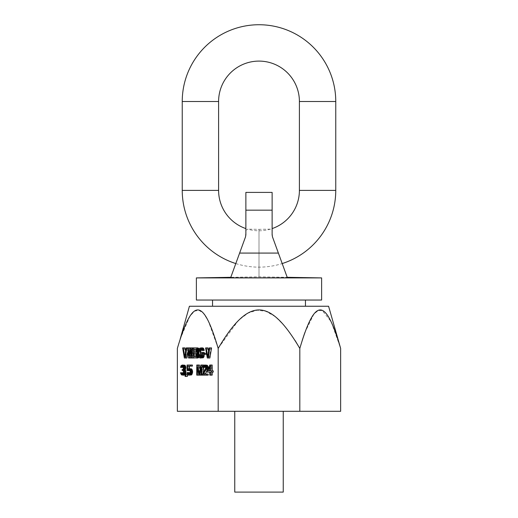 <?xml version="1.0" encoding="UTF-8"?>
<svg xmlns="http://www.w3.org/2000/svg" width="518" height="518" viewBox="0 0 518 518"><rect width="100%" height="100%" fill="white"/><g stroke="black" fill="none" stroke-linecap="round" stroke-linejoin="round"><path stroke-width="0.39" stroke-dasharray="2.59 1.94" d="M272.131 210.172L245.869 210.172L245.869 234.829L245.506 236.901L230.607 277.829L245.506 236.901L245.869 228.593L245.869 230.361L247.604 229.144L259 229.344L259 276.819L259 229.344L270.396 229.144L272.131 230.361L272.494 236.901L287.393 277.829L287.205 277.311L259 276.819L230.795 277.311L230.607 277.829L287.393 277.829L272.494 236.901L272.131 234.829L272.131 192.405M239.614 253.082L278.386 253.082M321.626 277.907L196.374 277.907M245.869 210.172L245.869 192.405M245.869 234.829L245.869 230.361L247.604 229.144A40.404 40.404 0 0 0 270.396 229.144L272.131 230.361L272.131 228.593L272.131 234.829M235.8 263.558A76.761 76.761 0 0 0 282.2 263.558M230.795 277.311L245.506 236.901M287.205 277.311L272.494 236.901M196.374 300.045L321.626 300.045M259 306.248L212.535 306.248L259 306.248M189.413 306.248L328.587 306.248M299.883 348.225L302.266 340.268M304.791 332.731L313.934 314.044L318.227 310.547L322.28 310.567L331.17 321.73L340.643 348.433M218.46 347.941L238.448 320.396L248.064 313.092L257.058 310.243L265.779 311.286L275.259 316.608L285.088 326.457L295.15 340.617M180.141 339.206L189.899 316.213L194.541 311.182L198.847 310.269L203.334 313.196L208.139 320.577L218.117 348.225M299.818 348.433L299.818 411.298L340.643 411.298M218.182 348.433L218.182 411.298L299.818 411.298M177.357 411.298L218.182 411.298M188.021 351.534L188.623 347.902L187.995 347.902L186.519 356.714L185.645 351.482M185.049 347.902L184.414 347.902L186.098 358.003L186.94 358.003M191.148 358.003L191.99 349.838L192.832 358.003L193.674 358.003L194.515 347.902L193.887 347.902L193.253 355.639L192.411 347.902L191.569 347.902L190.728 355.639L190.1 347.902L189.465 347.902L190.307 358.003L192.832 358.003M198.893 356.98L199.249 355.639L198.621 352.849L199.249 351.126L198.893 348.931M197.882 347.902L195.357 347.902L195.357 358.003L197.882 358.003M204.196 354.351L204.196 353.276M204.196 352.415L202.616 352.415L202.616 353.71L203.568 353.71L203.457 356.073L202.726 356.714L201.373 356.514M201.373 349.397L202.726 349.197L203.568 350.485L204.196 350.485M202.726 347.902L200.829 348.549L200.09 351.34L200.408 356.501L201.249 357.789L202.726 358.003M206.514 353.354L205.037 353.276L205.037 354.351L206.514 354.351M211.558 347.902L210.93 347.902L209.46 356.714L208.579 351.482M207.983 347.902L207.355 347.902L209.039 358.003L209.881 358.003M184.194 365.035L182.822 365.682L182.297 367.398L182.822 367.398M183.21 366.511L184.298 366.109L185.14 366.757L185.14 368.686L183.877 369.548L183.877 370.409L184.926 370.623L185.457 371.911L184.926 373.847L183.21 373.815M182.718 372.772L182.194 372.772L182.822 374.488L184.505 375.136M187.84 374.572L187.982 374.061L187.451 374.061L186.823 376.424L187.348 376.424M189.847 370.176L190.397 369.761L191.453 369.975L192.081 372.125L191.453 373.847L190.397 374.061L189.841 373.659M189.452 372.559L188.824 372.559L189.348 374.274L189.873 374.922L191.032 375.136M191.032 368.686L189.873 368.9L189.348 369.548L189.348 368.686M187.6 366.109L192.398 366.109M192.398 365.035L188.824 365.035L188.824 370.623L189.556 370.623M199.449 365.035L198.504 365.035L198.504 375.136L199.132 375.136L199.132 367.184L200.608 375.136L201.45 375.136L202.92 367.184L202.92 375.136L203.555 375.136L203.555 372.403M203.555 367.398L203.555 365.397M203.555 365.035L202.603 365.035L201.029 374.061L200.155 369.056M205.413 366.511L207.025 366.323L207.55 367.832L204.396 374.061L204.396 375.136L208.184 375.136M208.184 374.061L203.483 374.061M206.604 365.035L205.024 365.682L204.5 367.398L205.024 367.398M212.179 365.035L211.551 365.035L209.026 370.836L209.026 372.125L207.271 372.125M211.551 372.125L209.796 372.125L211.551 372.125L211.551 375.136L212.179 375.136M210.431 372.125L213.235 372.125M213.235 370.836L210.431 370.836M197.986 349.197L196.238 349.197L198.303 349.41L198.303 351.987L196.238 352.201L197.986 352.201M197.986 353.49L196.238 353.49L198.303 353.71L198.303 356.501L196.238 356.714L197.986 356.714M209.796 370.746L211.551 366.757L211.551 370.836L209.796 370.836L211.551 370.836M259 411.298L283.242 411.298L259 411.298M234.758 492.1L283.242 492.1M188.623 347.902L189.465 347.902M186.098 358.003L184.35 358.003M184.414 347.902L182.666 347.902M186.519 356.714L184.771 356.714M187.995 347.902L186.24 347.902M191.99 349.838L190.242 349.838M190.307 358.003L188.558 358.003M190.1 347.902L191.569 347.902M190.728 355.639L188.979 355.639M192.411 347.902L193.887 347.902M193.253 355.639L191.505 355.639M194.515 347.902L195.357 347.902M193.674 358.003L195.357 358.003M198.828 352.635L198.342 352.635M198.828 353.062L198.342 353.062M199.145 353.923L198.342 353.923M199.249 354.565L200.09 354.565M199.249 355.639L200.201 355.639M199.145 356.287L198.608 356.287M199.145 349.624L198.608 349.624M199.249 350.265L200.201 350.265M199.249 351.126L198.362 351.126M199.145 351.774L198.342 351.774M195.992 349.197L194.237 349.197M195.992 352.201L194.237 352.201M198.303 351.987L196.555 351.987M198.517 351.56L196.762 351.56M198.621 350.913L196.872 350.913M198.621 350.485L196.872 350.485M198.517 349.838L196.762 349.838M198.303 349.41L196.555 349.41M198.621 354.778L196.872 354.778M198.621 355.426L196.872 355.426M198.517 354.137L196.762 354.137M198.303 353.71L196.555 353.71M195.992 353.49L194.237 353.49M195.992 356.714L194.237 356.714M198.303 356.501L196.555 356.501M198.517 356.073L196.762 356.073M201.774 358.003L200.026 358.003M201.249 357.789L199.501 357.789M200.829 357.362L199.08 357.362M200.408 356.501L198.659 356.501M200.09 351.34L198.342 351.34M200.408 349.41L198.659 349.41M200.829 348.549L199.08 348.549M201.249 348.122L199.501 348.122M201.774 347.902L200.026 347.902M203.568 350.485L201.813 350.485M203.457 349.838L201.709 349.838M203.147 349.41L201.392 349.41M202.726 349.197L201.774 349.197M201.774 356.714L202.726 356.714M203.147 356.501L201.392 356.501M203.457 356.073L201.709 356.073M203.568 355.426L201.813 355.426M203.568 353.71L201.813 353.71M202.616 353.71L200.867 353.71M202.616 352.415L200.867 352.415M205.037 354.351L203.289 354.351M205.037 353.276L203.289 353.276M209.039 358.003L207.284 358.003M207.355 347.902L205.601 347.902M209.46 356.714L207.705 356.714M210.93 347.902L209.181 347.902M183.663 375.136L181.915 375.136M183.242 374.922L181.494 374.922M182.822 374.488L181.073 374.488M182.511 374.061L180.763 374.061M182.297 373.413L180.549 373.413M182.194 372.772L180.445 372.772M183.242 373.847L184.926 373.847M183.773 374.061L184.402 374.061M185.14 373.633L183.391 373.633M185.347 373.2L183.599 373.2M185.457 372.772L183.709 372.772M185.457 371.911L183.709 371.911M185.243 371.05L183.495 371.05M184.926 370.623L183.178 370.623M184.298 370.409L182.55 370.409M183.877 370.409L182.129 370.409M183.877 369.548L182.129 369.548M184.298 369.548L182.55 369.548M184.926 369.12L183.178 369.12M185.14 368.686L183.391 368.686M185.347 367.832L183.599 367.832M185.347 367.398L183.599 367.398M185.14 366.757L183.391 366.757M184.822 366.323L183.353 366.323M184.298 366.109L183.877 366.109M182.297 367.398L180.549 367.398M182.401 366.537L180.653 366.537M182.822 365.682L181.073 365.682M183.242 365.248L181.494 365.248M183.981 365.035L182.232 365.035M187.982 374.061L187.522 374.061M186.823 376.424L185.075 376.424M187.451 374.061L185.703 374.061M189.976 369.975L191.453 369.975M188.824 370.623L187.076 370.623M188.824 365.035L187.076 365.035M189.348 369.548L187.6 369.548M189.873 368.9L188.125 368.9M190.397 368.686L188.649 368.686M190.397 375.136L188.649 375.136M189.873 374.922L188.125 374.922M189.348 374.274L187.6 374.274M189.031 373.413L187.283 373.413M188.824 372.559L187.076 372.559M189.976 373.847L191.453 373.847M190.397 374.061L191.032 374.061M191.77 373.413L190.015 373.413M191.977 372.772L190.229 372.772M192.081 372.125L190.333 372.125M192.081 371.697L190.333 371.697M191.977 371.05L190.229 371.05M191.77 370.409L190.015 370.409M191.032 369.761L190.397 369.761M202.92 367.184L201.172 367.184M202.92 375.136L201.45 375.136M200.608 375.136L199.132 375.136M199.132 367.184L197.384 367.184M198.504 375.136L196.749 375.136M198.504 365.035L196.749 365.035M201.029 374.061L199.275 374.061M202.603 365.035L200.854 365.035M203.555 375.136L204.396 375.136M204.396 374.061L202.642 374.061M207.342 368.686L205.588 368.686M207.55 367.832L205.801 367.832M207.55 367.398L205.801 367.398M207.342 366.757L205.588 366.757M207.025 366.323L205.549 366.323M206.501 366.109L206.08 366.109M204.5 367.398L202.752 367.398M204.604 366.537L202.855 366.537M205.024 365.682L203.276 365.682M205.445 365.248L203.697 365.248M206.183 365.035L204.435 365.035M211.551 365.035L209.796 365.035M209.026 370.836L207.271 370.836M211.551 375.136L209.796 375.136M209.758 370.836L208.009 370.836M211.551 366.757L209.796 366.757M335.761 190.384L299.404 190.384M182.239 190.384L218.596 190.384M335.761 101.496L299.404 101.496M182.239 101.496L218.596 101.496"/><path stroke-width="0.78" d="M239.614 253.082L230.607 277.829L287.393 277.829L278.386 253.082L239.614 253.082L245.506 236.901L245.869 234.829L245.869 192.405L272.131 192.405L272.131 210.172L245.869 210.172M230.795 277.311L196.374 277.907L321.626 277.907L287.205 277.311M278.386 253.082L272.494 236.901L272.131 234.829L272.131 210.172M272.131 228.593A40.404 40.404 0 0 0 299.404 190.384L299.404 101.496A40.404 40.404 0 0 0 259 61.098A40.404 40.404 0 0 0 218.596 101.496L218.596 190.384A40.404 40.404 0 0 0 245.869 228.593M282.2 263.558A76.761 76.761 0 0 0 335.761 190.384L335.761 101.496A76.761 76.761 0 0 0 259 24.735A76.761 76.761 0 0 0 182.239 101.496L182.239 190.384A76.761 76.761 0 0 0 235.8 263.558M245.869 234.829L245.506 236.901M272.131 234.829L272.494 236.901M321.626 277.907L321.626 300.045L196.374 300.045L196.374 277.907M295.15 340.617L299.818 348.433C315.035 296.84 325.589 297.364 340.643 348.433L328.587 306.248L189.413 306.248L180.141 339.206M218.117 348.225L218.182 348.433C248.608 296.84 269.703 297.358 299.818 348.433L299.883 348.225M302.266 340.268L304.791 332.731M218.182 348.433L218.182 411.298L177.357 411.298L177.357 348.433C192.586 296.808 203.127 297.39 218.182 348.433L218.46 347.941M340.643 348.433L340.643 411.298L218.182 411.298M299.818 348.433L299.818 411.298M185.645 351.482L185.049 347.902L182.666 347.902L184.35 358.003L186.94 358.003L188.021 351.534M198.893 348.931L197.882 347.902L193.609 347.902L193.609 358.003L196.659 357.789L197.397 356.287L197.5 354.565L196.872 352.849L197.5 350.265L197.08 348.763L196.134 347.902M196.134 358.003L197.882 358.003L198.893 356.98M200.971 358.003L202.344 356.501L202.447 352.415L200.867 352.415L200.867 353.71L201.813 353.71L201.709 356.073L200.971 356.714L199.605 356.501L198.977 354.565L199.08 350.485L200.026 349.197L201.392 349.41L201.813 350.485L202.447 350.485L202.344 349.41L200.971 347.902L199.08 348.549L198.342 351.34L198.446 355.639L199.08 357.362L200.026 358.003L203.25 357.789L204.092 356.501L204.196 354.351M204.196 353.276L204.196 352.415L202.447 352.415M201.373 356.514L200.725 354.565L200.829 350.485L201.373 349.397M202.447 350.485L204.196 350.485L203.671 348.549L202.726 347.902L200.971 347.902M204.759 354.351L204.759 353.276L203.289 353.276L203.289 354.351L206.514 354.351L206.514 353.354M208.126 358.003L209.881 358.003L211.558 347.902L209.181 347.902L207.705 356.714L206.235 347.902L205.601 347.902L207.284 358.003L208.126 358.003L209.809 347.902M208.579 351.482L207.983 347.902L206.235 347.902M182.757 375.136L184.505 375.136L185.664 374.061L185.878 371.05L185.14 369.975L185.878 367.398L184.926 365.248L182.232 365.035L181.073 365.682L180.549 367.398L181.073 367.398L182.129 366.109L183.074 366.323L183.599 367.398L183.178 369.12L182.129 369.548L182.129 370.409L183.495 371.05L183.391 373.633L182.025 374.061L180.97 372.772L180.445 372.772L181.494 374.922L183.178 374.922L184.233 372.772L184.13 371.05L183.391 369.975L184.019 368.686L184.019 366.537L183.178 365.248L182.446 365.035M181.073 367.398L182.822 367.398L183.21 366.511M183.21 373.815L182.718 372.772L180.97 372.772M185.599 376.424L186.234 374.061L185.703 374.061L185.075 376.424L187.348 376.424L187.84 374.572M187.807 370.623L188.649 369.761L189.705 369.975L190.333 372.125L190.015 373.413L189.284 374.061L188.228 373.847L187.704 372.559L187.076 372.559L187.6 374.274L188.649 375.136L189.808 374.922L190.333 374.274L190.857 372.338L190.65 370.409L189.284 368.686L188.125 368.9L187.6 369.548L187.6 366.109L190.65 366.109L190.65 365.035L187.076 365.035L187.076 370.623L189.556 370.623L189.847 370.176M189.841 373.659L189.452 372.559L187.704 372.559M189.284 375.136L191.556 374.922L192.612 372.338L192.398 370.409L191.556 368.9L189.284 368.686M189.348 368.686L189.348 366.109M190.65 366.109L192.398 366.109L192.398 365.035L190.65 365.035M203.555 372.403L203.555 367.398M203.555 365.397L203.555 365.035L200.854 365.035L199.275 374.061L197.701 365.035L196.749 365.035L196.749 375.136L197.384 375.136L197.384 367.184L198.854 375.136L199.695 375.136L201.172 367.184L201.172 375.136L201.8 375.136L201.8 365.035M200.155 369.056L199.449 365.035L197.701 365.035M206.429 375.136L208.184 375.136L208.184 374.061L203.483 374.061L206.326 368.686L206.326 366.537L204.856 365.035L203.697 365.248L202.855 366.537L202.752 367.398L203.276 367.398L203.801 366.323L205.277 366.323L205.801 367.832L202.642 374.061L202.642 375.136L206.429 375.136L206.429 374.061M205.238 374.061L207.867 369.334L208.184 367.398L207.232 365.248L204.856 365.035M203.276 367.398L205.024 367.398L205.413 366.511M209.026 372.125L209.796 372.125L209.796 375.136L210.431 375.136L210.431 372.125L211.48 372.125L211.48 370.836L210.431 370.836L210.431 365.035L209.796 365.035L207.271 370.836L207.271 372.125L209.796 372.125M210.431 375.136L212.179 375.136L212.179 372.125M211.48 372.125L213.235 372.125L213.235 370.836L211.48 370.836M212.179 370.836L212.179 365.035L210.431 365.035M195.992 349.197L196.555 349.41L196.872 350.485L196.238 352.201L195.992 349.197M196.238 356.714L195.992 353.49L196.762 354.137L196.555 356.501L194.237 356.714L194.237 353.49L196.238 353.49M209.796 370.836L208.009 370.836L209.796 366.757L209.796 370.746M283.242 411.298L283.242 492.1L234.758 492.1L234.758 411.298M185.191 358.003L186.875 347.902L186.24 347.902L184.771 356.714L183.294 347.902M187.717 347.902L188.558 358.003L189.4 358.003L190.242 349.838L191.084 358.003L191.925 358.003L192.767 347.902L192.133 347.902L191.505 355.639L190.663 347.902L189.821 347.902L188.979 355.639L188.345 347.902L186.875 347.902M196.238 352.201L194.237 352.201L194.237 349.197L196.238 349.197M191.084 358.003L189.4 358.003M189.821 347.902L188.345 347.902M192.133 347.902L190.663 347.902M193.609 347.902L192.767 347.902M193.609 358.003L191.925 358.003M198.342 352.849L196.872 352.849M198.342 352.635L197.08 352.635M198.342 353.062L197.08 353.062M198.342 353.923L197.397 353.923M198.342 354.565L197.5 354.565M198.446 355.639L197.5 355.639M198.608 356.287L197.397 356.287M198.828 357.148L197.08 357.148M198.407 357.789L196.659 357.789M198.407 348.122L196.659 348.122M198.828 348.763L197.08 348.763M198.608 349.624L197.397 349.624M198.446 350.265L197.5 350.265M198.362 351.126L197.5 351.126M198.342 351.774L197.397 351.774M204.196 355.639L202.447 355.639M204.092 356.501L202.344 356.501M203.671 357.362L201.923 357.362M203.25 357.789L201.502 357.789M203.25 348.122L201.502 348.122M203.671 348.549L201.923 348.549M204.092 349.41L202.344 349.41M200.971 349.197L200.026 349.197M201.353 349.41L199.605 349.41M201.042 349.838L199.288 349.838M200.829 350.485L199.08 350.485M200.725 351.34L198.977 351.34M200.725 354.565L198.977 354.565M200.829 355.426L199.08 355.426M201.042 356.073L199.288 356.073M201.353 356.501L199.605 356.501M200.971 356.714L200.026 356.714M206.501 353.276L204.759 353.276M185.664 374.061L183.916 374.061M185.878 373.413L184.13 373.413M185.347 374.488L183.599 374.488M184.926 374.922L183.178 374.922M182.822 373.2L181.073 373.2M183.035 373.633L181.287 373.633M183.178 373.847L181.494 373.847M182.653 374.061L182.025 374.061M182.55 366.109L182.129 366.109M183.074 366.323L181.604 366.323M183.035 366.757L181.287 366.757M184.926 365.248L183.178 365.248M185.347 365.682L183.599 365.682M185.768 366.537L184.019 366.537M185.878 367.398L184.13 367.398M185.878 367.832L184.13 367.832M185.768 368.686L184.019 368.686M185.561 369.334L183.812 369.334M185.14 369.975L183.391 369.975M185.664 370.409L183.916 370.409M185.878 371.05L184.13 371.05M185.981 371.911L184.233 371.911M185.981 372.772L184.233 372.772M187.522 374.061L186.234 374.061M189.705 369.975L188.228 369.975M191.556 368.9L189.808 368.9M192.081 369.548L190.333 369.548M192.398 370.409L190.65 370.409M192.612 371.484L190.857 371.484M192.612 372.338L190.857 372.338M192.398 373.413L190.65 373.413M192.081 374.274L190.333 374.274M191.556 374.922L189.808 374.922M189.666 373.413L187.917 373.413M189.705 373.847L188.228 373.847M189.284 374.061L188.649 374.061M189.284 369.761L188.649 369.761M201.172 375.136L199.695 375.136M198.854 375.136L197.384 375.136M202.642 375.136L201.8 375.136M204.746 366.109L204.325 366.109M205.277 366.323L203.801 366.323M205.238 366.757L203.483 366.757M207.232 365.248L205.484 365.248M207.653 365.682L205.905 365.682M208.074 366.537L206.326 366.537M208.184 367.398L206.429 367.398M208.184 367.832L206.429 367.832M208.074 368.686L206.326 368.686M207.867 369.334L206.119 369.334M218.596 190.384L182.239 190.384M299.404 190.384L335.761 190.384M299.404 101.496L335.761 101.496M218.596 101.496L182.239 101.496M212.535 300.045L212.535 306.248M305.465 306.248L305.465 300.045"/></g></svg>
